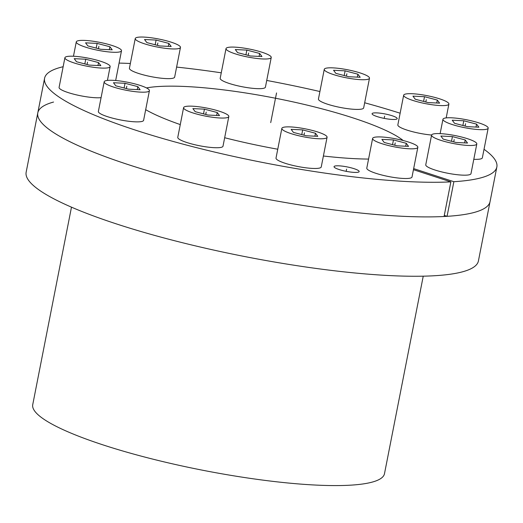<?xml version="1.0" encoding="UTF-8"?>
<svg xmlns="http://www.w3.org/2000/svg" width="523" height="523" viewBox="0 0 523 523"><rect width="100%" height="100%" fill="white"/><g stroke="black" fill="none" stroke-linecap="round" stroke-linejoin="round"><path stroke-width="0.78" d="M53.549 102.05A230.44 40.663 11.1 0 0 37.793 112.87A230.44 40.663 11.1 0 0 217.692 188.999A230.44 40.663 11.1 0 0 474.302 212.423A230.44 40.663 -168.9 0 0 490.058 201.603A230.44 40.663 -168.9 0 1 447.067 216.326L444.282 215.417M413.451 169.687L450.865 181.873L444.066 216.496A230.44 40.663 -168.9 0 1 187.992 181.827A230.44 40.663 -168.9 0 1 37.793 112.87L26.15 172.23A230.44 40.663 11.1 0 0 206.049 248.353A230.44 40.663 11.1 0 0 462.659 271.777A230.44 40.663 -168.9 0 0 478.414 260.957L496.85 166.981A230.44 40.663 11.1 0 0 484.023 149.297M423.238 276.177L384.49 473.681A179.232 31.622 -168.9 0 1 202.525 470.21A179.232 31.622 -168.9 0 1 32.733 404.671L71.481 207.167M372.951 113.105A12.8 2.262 -168.9 0 1 387.203 114.406A12.8 2.262 -168.9 0 1 397.199 118.629A12.8 2.262 -168.9 0 1 396.323 119.231A12.8 2.262 -168.9 0 1 382.065 117.93A12.8 2.262 -168.9 0 1 372.075 113.7A12.8 2.262 -168.9 0 1 372.951 113.105M496.85 166.981A230.44 40.663 11.1 0 1 453.859 181.703L413.66 168.609M368.565 159.07A140.824 24.849 -168.9 0 1 323.391 156.011M277.759 149.225A140.824 24.849 -168.9 0 1 224.661 137.732M180.272 124.585A140.824 24.849 -168.9 0 1 145.688 109.68M146.479 87.916A140.824 24.849 -168.9 0 1 282.021 99.54A140.824 24.849 -168.9 0 1 403.187 140.51M400.134 113.216A230.44 40.663 11.1 0 0 364.668 102.776M319.906 91.532A230.44 40.663 11.1 0 0 266.73 80.45M221.262 72.815A230.44 40.663 11.1 0 0 176.611 67.088M130.351 63.486A230.44 40.663 11.1 0 0 119.087 63.087M63.146 66.722A230.44 40.663 11.1 0 0 44.586 78.247A230.44 40.663 11.1 0 0 194.785 147.205A230.44 40.663 11.1 0 0 450.865 181.873M334.916 166.046A12.8 2.262 -168.9 0 1 349.174 167.347A12.8 2.262 -168.9 0 1 359.17 171.577A12.8 2.262 -168.9 0 1 358.294 172.178A12.8 2.262 -168.9 0 1 344.036 170.877A12.8 2.262 -168.9 0 1 334.04 166.647A12.8 2.262 -168.9 0 1 334.916 166.046M453.859 181.703L447.067 216.326M121.499 50.77A23.045 4.066 -168.9 0 1 119.924 51.855A23.045 4.066 11.1 0 1 94.264 49.508A23.045 4.066 11.1 0 1 76.273 41.899A23.045 4.066 11.1 0 1 77.849 40.814A23.045 4.066 -168.9 0 1 103.515 43.161A23.045 4.066 -168.9 0 1 121.499 50.77L115.681 80.45A23.045 4.066 -168.9 0 1 115.661 80.509M85.563 42.84L87.864 45.919L100.658 49.273L112.21 49.829L109.915 46.756L97.121 43.396L85.563 42.84M97.121 43.396L96.193 48.103M109.915 46.756L109.333 49.692M129.423 68.238A23.045 4.066 11.1 0 0 147.408 75.855A23.045 4.066 11.1 0 0 173.074 78.195A23.045 4.066 -168.9 0 0 174.649 77.11L180.468 47.436A23.045 4.066 -168.9 0 1 178.892 48.515A23.045 4.066 11.1 0 1 153.232 46.174A23.045 4.066 11.1 0 1 135.241 38.565L129.423 68.238M180.468 47.436A23.045 4.066 -168.9 0 0 162.476 39.82A23.045 4.066 -168.9 0 0 136.817 37.479A23.045 4.066 11.1 0 0 135.241 38.565M144.531 39.506L146.832 42.579L159.626 45.939L171.178 46.495L168.883 43.416L156.083 40.062L144.531 39.506M156.083 40.062L155.161 44.769M168.883 43.416L168.301 46.357M220.19 78.287A23.045 4.066 11.1 0 0 238.181 85.896A23.045 4.066 11.1 0 0 263.84 88.237A23.045 4.066 -168.9 0 0 265.416 87.158L271.241 57.478A23.045 4.066 -168.9 0 1 269.665 58.563A23.045 4.066 11.1 0 1 243.999 56.216A23.045 4.066 11.1 0 1 226.014 48.606L220.19 78.287M271.241 57.478A23.045 4.066 -168.9 0 0 253.25 49.868A23.045 4.066 -168.9 0 0 227.59 47.521A23.045 4.066 11.1 0 0 226.014 48.606M235.304 49.548L237.599 52.627L250.393 55.981L261.951 56.536L259.65 53.457L246.856 50.103L235.304 49.548M246.856 50.103L245.934 54.81M259.65 53.457L259.075 56.399M318.442 99.017A23.045 4.066 11.1 0 0 336.426 106.627A23.045 4.066 11.1 0 0 362.093 108.974A23.045 4.066 -168.9 0 0 363.668 107.888L369.486 78.215A23.045 4.066 -168.9 0 1 367.911 79.293A23.045 4.066 11.1 0 1 342.251 76.953A23.045 4.066 11.1 0 1 324.26 69.337L318.442 99.017M369.486 78.215A23.045 4.066 -168.9 0 0 351.502 70.598A23.045 4.066 -168.9 0 0 325.836 68.258A23.045 4.066 11.1 0 0 324.26 69.337M333.55 70.278L335.851 73.357L348.645 76.718L360.197 77.273L357.902 74.194L345.108 70.84L333.55 70.278M345.108 70.84L344.18 75.541M357.902 74.194L357.32 77.129M403.664 95.206A23.045 4.066 11.1 0 0 421.656 102.822A23.045 4.066 11.1 0 0 447.315 105.162A23.045 4.066 -168.9 0 0 448.891 104.077A23.045 4.066 -168.9 0 0 430.9 96.467A23.045 4.066 -168.9 0 0 405.24 94.127A23.045 4.066 11.1 0 0 403.664 95.206L397.846 124.886A23.045 4.066 11.1 0 0 408.718 130.632A23.045 4.066 11.1 0 0 431.599 135.039M412.954 96.147L415.255 99.226L428.049 102.58L439.601 103.136L437.306 100.063L424.506 96.703L412.954 96.147M424.506 96.703L423.584 101.41M437.306 100.063L436.725 102.998M473.799 159.306A23.045 4.066 11.1 0 0 480.774 158.907A23.045 4.066 -168.9 0 0 482.35 157.828L488.175 128.148A23.045 4.066 -168.9 0 1 486.599 129.233A23.045 4.066 11.1 0 1 460.94 126.893A23.045 4.066 11.1 0 1 442.948 119.277L440.131 133.62M488.175 128.148A23.045 4.066 -168.9 0 0 470.184 120.538A23.045 4.066 -168.9 0 0 444.524 118.198A23.045 4.066 11.1 0 0 442.948 119.277M452.238 120.218L454.539 123.297L467.333 126.651L478.885 127.207L476.584 124.134L463.79 120.774L452.238 120.218M463.79 120.774L462.868 125.481M476.584 124.134L476.008 127.069M425.761 164.778A23.045 4.066 11.1 0 0 443.746 172.394A23.045 4.066 11.1 0 0 469.412 174.734A23.045 4.066 -168.9 0 0 470.988 173.649L476.806 143.975A23.045 4.066 -168.9 0 1 475.23 145.054A23.045 4.066 11.1 0 1 449.571 142.714A23.045 4.066 11.1 0 1 431.58 135.097L425.761 164.778M476.806 143.975A23.045 4.066 -168.9 0 0 458.821 136.359A23.045 4.066 -168.9 0 0 433.155 134.019A23.045 4.066 11.1 0 0 431.58 135.097M440.869 136.039L443.171 139.118L455.964 142.478L467.516 143.034L465.222 139.955L452.428 136.601L440.869 136.039M452.428 136.601L451.499 141.308M465.222 139.955L464.64 142.897M366.793 168.118A23.045 4.066 11.1 0 0 384.784 175.728A23.045 4.066 11.1 0 0 410.444 178.068A23.045 4.066 -168.9 0 0 412.019 176.99L417.838 147.309A23.045 4.066 -168.9 0 1 416.262 148.395A23.045 4.066 11.1 0 1 390.603 146.048A23.045 4.066 11.1 0 1 372.611 138.438L366.793 168.118M417.838 147.309A23.045 4.066 -168.9 0 0 399.853 139.7A23.045 4.066 -168.9 0 0 374.187 137.353A23.045 4.066 11.1 0 0 372.611 138.438M381.901 139.38L384.202 142.459L396.996 145.812L408.548 146.368L406.253 143.289L393.459 139.935L381.901 139.38M393.459 139.935L392.531 144.642M406.253 143.289L405.678 146.231M276.02 158.07A23.045 4.066 11.1 0 0 294.011 165.686A23.045 4.066 11.1 0 0 319.671 168.027A23.045 4.066 -168.9 0 0 321.246 166.942L327.071 137.268A23.045 4.066 -168.9 0 1 325.496 138.347A23.045 4.066 11.1 0 1 299.836 136.006A23.045 4.066 11.1 0 1 281.845 128.397L276.02 158.07M327.071 137.268A23.045 4.066 -168.9 0 0 309.08 129.652A23.045 4.066 -168.9 0 0 283.42 127.311A23.045 4.066 11.1 0 0 281.845 128.397M291.134 129.338L293.436 132.411L306.23 135.771L317.781 136.326L315.48 133.247L302.686 129.894L291.134 129.338M302.686 129.894L301.764 134.601M315.48 133.247L314.905 136.189M177.774 137.34A23.045 4.066 11.1 0 0 195.759 144.949A23.045 4.066 11.1 0 0 221.425 147.29A23.045 4.066 -168.9 0 0 223.001 146.211L228.819 116.531A23.045 4.066 -168.9 0 1 227.244 117.616A23.045 4.066 11.1 0 1 201.584 115.269A23.045 4.066 11.1 0 1 183.593 107.66L177.774 137.34M228.819 116.531A23.045 4.066 -168.9 0 0 210.834 108.921A23.045 4.066 -168.9 0 0 185.168 106.581A23.045 4.066 11.1 0 0 183.593 107.66M192.882 108.601L195.184 111.68L207.977 115.034L219.529 115.59L217.235 112.517L204.441 109.157L192.882 108.601M204.441 109.157L203.512 113.864M217.235 112.517L216.653 115.452M98.37 111.471A23.045 4.066 11.1 0 0 116.361 119.081A23.045 4.066 11.1 0 0 142.021 121.428A23.045 4.066 -168.9 0 0 143.596 120.342L149.415 90.669A23.045 4.066 -168.9 0 1 147.839 91.747A23.045 4.066 11.1 0 1 122.179 89.407A23.045 4.066 11.1 0 1 104.188 81.791L98.37 111.471M149.415 90.669A23.045 4.066 -168.9 0 0 131.43 83.052A23.045 4.066 -168.9 0 0 105.764 80.712A23.045 4.066 11.1 0 0 104.188 81.791M113.478 82.732L115.779 85.811L128.573 89.165L140.131 89.727L137.83 86.648L125.036 83.288L113.478 82.732M125.036 83.288L124.108 87.995M137.83 86.648L137.255 89.583M64.911 57.72A23.045 4.066 11.1 0 0 82.902 65.336A23.045 4.066 11.1 0 0 108.562 67.676A23.045 4.066 -168.9 0 0 110.137 66.598A23.045 4.066 -168.9 0 0 92.146 58.981A23.045 4.066 -168.9 0 0 66.486 56.641A23.045 4.066 11.1 0 0 64.911 57.72L59.086 87.4A23.045 4.066 11.1 0 0 75.26 94.585A23.045 4.066 11.1 0 0 101.076 97.651M74.201 58.661L76.495 61.74L89.296 65.1L100.847 65.656L98.546 62.577L85.752 59.223L74.201 58.661M85.752 59.223L84.831 63.924M98.546 62.577L97.971 65.512M270.718 122.611L276.543 92.937M346.605 169.112L346.174 171.328M384.634 116.165L384.202 118.388M98.886 46.338L98.429 48.691M157.854 42.997L157.397 45.351M248.628 53.045L248.164 55.399M346.873 73.776L346.416 76.129M426.278 99.645L425.82 101.998M465.562 123.716L465.097 126.069M454.193 139.536L453.735 141.89M395.225 142.877L394.767 145.224M304.458 132.829L303.994 135.182M206.206 112.099L205.748 114.452M126.801 86.23L126.344 88.583M87.524 62.159L87.06 64.512M44.586 78.247L37.793 112.87M76.273 41.899L73.462 56.242M448.891 104.077L446.184 117.897M110.137 66.598L107.424 80.411"/></g></svg>
